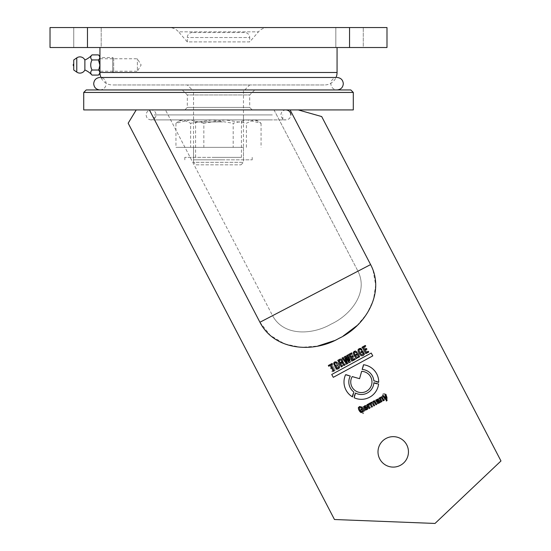 <?xml version="1.0" encoding="UTF-8"?>
<svg xmlns="http://www.w3.org/2000/svg" width="551" height="551" viewBox="0 0 551 551"><rect width="100%" height="100%" fill="white"/><g stroke="black" fill="none" stroke-linecap="round" stroke-linejoin="round"><path stroke-width="0.41" stroke-dasharray="2.75 2.07" d="M214.105 147.358L243.466 147.358L214.105 147.358M222.907 159.838L193.546 159.838L222.907 159.838M212.569 159.838L252.206 159.838L212.569 159.838M224.45 147.358L184.812 147.358L224.45 147.358M222.556 147.358L195.577 147.358L222.556 147.358M214.463 157.345L241.441 157.345L214.463 157.345M224.45 157.345L184.812 157.345L224.45 157.345M214.105 119.904L243.466 119.904L214.105 119.904M222.556 121.929L195.577 121.929L222.556 121.929M233.183 147.358L203.836 147.358L203.836 123.245L225.111 119.904L246.387 123.245L253.729 119.904L258.309 121.268L261.064 123.245L247.124 119.904L233.183 123.245L233.183 147.358L190.625 147.358L190.625 123.245L211.908 119.904L233.183 123.245M261.064 123.245L261.064 147.358M246.387 147.358L246.387 123.245M203.836 123.245L189.895 119.904L175.955 123.245L175.955 147.358L203.836 147.358M190.625 147.358L175.955 147.358M175.955 123.245L178.703 121.268L183.29 119.904L190.625 123.245M183.29 119.904L255.946 119.904L183.29 119.904M197.609 114.911L243.466 114.911L197.609 114.911M197.609 119.904L243.466 119.904L197.609 119.904M272.318 119.904L154.239 119.904L272.318 119.904M272.318 114.911L154.239 114.911L272.318 114.911M113.678 58.502L113.678 71.478L113.678 58.502L112.679 57.504L112.679 72.477L99.945 72.477L99.945 57.504L99.945 72.477L99.945 71.231L137.385 71.231L137.385 58.75L137.385 71.231L141.139 64.99L137.385 58.75L99.945 58.75L99.945 71.231M113.678 71.478L112.679 72.477L112.679 57.504L99.945 57.504M99.945 73.6L99.945 58.75M98.471 75.081L99.821 72.512M99.8 72.222L98.471 70.032L99.821 64.894M92.01 54.9C90.302 56.581 90.302 58.261 92.01 59.949L98.471 59.949L99.821 57.38M99.8 57.09L98.471 54.9M73.738 64.99L73.738 66.106L73.738 64.99M84.882 59.997L84.882 69.984M73.738 59.997L73.738 69.984M92.01 59.949C90.302 63.303 90.302 66.664 92.01 70.032C90.302 71.713 90.302 73.393 92.01 75.081M92.01 70.032L98.471 70.032M386.203 438.369A15.228 15.228 0 0 0 379.722 458.907A15.228 15.228 0 0 0 400.26 465.381A15.228 15.228 0 0 1 379.722 458.907A15.228 15.228 0 0 1 386.203 438.369A15.228 15.228 0 0 0 379.722 458.907A15.228 15.228 0 0 0 400.26 465.381A15.228 15.228 0 0 0 406.734 444.843A15.228 15.228 0 0 0 386.203 438.369A15.228 15.228 0 0 1 406.734 444.843A15.228 15.228 0 0 1 400.26 465.381A15.228 15.228 0 0 0 406.734 444.843A15.228 15.228 0 0 0 386.203 438.369M182.319 89.951L254.7 89.951L182.319 89.951L187.306 94.944L249.706 94.944L187.306 94.944L187.306 107.424L249.706 107.424L252.206 109.918L184.812 109.918L252.206 109.918M254.7 89.951L249.706 94.944L249.706 107.424L187.306 107.424L184.812 109.918M366.257 391.375A10.607 10.607 0 0 0 361.635 371.36L359.569 378.675L361.835 371.367A10.607 10.607 0 0 1 371.725 384.212A10.607 10.607 0 0 1 357.406 391.809A10.607 10.607 0 0 1 352.309 376.423L359.569 378.675L361.835 371.367A10.607 10.607 0 0 1 371.725 384.212A10.607 10.607 0 0 1 357.406 391.809A10.607 10.607 0 0 1 352.309 376.423L359.569 378.675L352.206 376.595A10.607 10.607 0 0 0 366.257 391.375M369.37 397.367A17.357 17.357 0 0 0 378.592 384.047L373.874 382.718A12.542 12.542 0 0 1 355.505 393.056L354.176 397.767A17.357 17.357 0 0 0 369.37 397.367M290.088 109.918L136.228 109.918L128.163 123.204L334.471 519.51L435.008 523.45L500.976 460.973L321.688 116.564L298.256 109.918L136.228 109.918L128.163 123.204L334.471 519.51L435.008 523.45L500.976 460.973L321.688 116.564L298.256 109.918L290.088 109.918L370.603 264.59C385.659 292.843 365.237 326.323 338.727 338.493C313.56 353.191 274.474 350.808 259.907 322.218L149.39 109.918L136.228 109.918L149.39 109.918L259.907 322.218C274.384 350.76 313.643 353.219 338.748 338.486C365.237 326.247 385.652 292.974 370.603 264.59L290.088 109.918L149.39 109.918L259.907 322.218L370.603 264.59L290.088 109.918L149.39 109.918M331.213 324.064C313.175 334.622 283.937 336.971 272.552 315.633L165.465 109.918L272.552 315.633L357.957 271.175C368.894 292.843 350.216 315.296 331.213 324.064C313.175 334.622 283.937 336.971 272.552 315.633L357.957 271.175C368.894 292.843 350.216 315.296 331.213 324.064M332.225 371.904L335.222 370.279L331.647 363.694L328.74 365.279L329.147 366.036L331.172 364.941L332.315 367.049L330.455 368.061L330.869 368.819L332.728 367.806L333.92 370.003L331.812 371.14L332.225 371.904L335.222 370.279L331.647 363.694L328.74 365.279L329.147 366.036L331.172 364.941L332.315 367.049L330.455 368.061L330.869 368.819L332.728 367.806L333.92 370.003L331.812 371.14L332.225 371.904M345.739 364.569L348.728 362.944L345.153 356.366L342.247 357.943L342.66 358.701L344.678 357.606L345.828 359.713L343.962 360.726L344.375 361.484L346.235 360.471L347.426 362.668L345.325 363.805L345.739 364.569L348.728 362.944L345.153 356.366L342.247 357.943L342.66 358.701L344.678 357.606L345.828 359.713L343.962 360.726L344.375 361.484L346.235 360.471L347.426 362.668L345.325 363.805L345.739 364.569M383.847 397.615L384.832 397.078L384.488 396.445L382.601 397.471L384.068 400.171L387.25 398.325C387.064 396.252 386.161 394.619 384.55 393.428L382.959 393.82L382.029 396.417L382.931 395.928L383.262 394.475L384.171 394.302C386.031 396.162 386.52 397.67 385.638 398.828L384.688 399.158L383.847 397.615L384.832 397.078L384.488 396.445L382.601 397.471L384.068 400.171L387.25 398.325C387.064 396.252 386.161 394.619 384.55 393.428L382.959 393.82L382.029 396.417L382.931 395.928L383.262 394.475L384.171 394.302C386.031 396.162 386.52 397.67 385.638 398.828L384.688 399.158L383.847 397.615M379.487 402.898L377.387 399.027L376.567 399.475L376.836 399.964L375.458 399.985L375.844 400.687L376.85 400.501L378.668 403.339L379.487 402.898L377.387 399.027L376.567 399.475L376.836 399.964L375.458 399.985L375.844 400.687L376.85 400.501L378.668 403.339L379.487 402.898M376.856 404.324L374.763 400.453L373.936 400.901L374.129 401.252L372.896 401.376L372.139 402.423L370.795 402.512L370.065 403.229L371.767 407.086L372.586 406.638L371.002 403.318L371.381 402.926L371.987 402.795L373.902 405.929L374.721 405.481C373.488 403.8 373.089 402.561 373.53 401.762L374.129 401.658L376.037 404.765L376.856 404.324L374.763 400.453L373.936 400.901L374.129 401.252L372.896 401.376L372.139 402.423L370.795 402.512L370.065 403.229L371.767 407.086L372.586 406.638L371.002 403.318L371.381 402.926L371.987 402.795L373.902 405.929L374.721 405.481C373.488 403.8 373.089 402.561 373.53 401.762L374.129 401.658L376.037 404.765L376.856 404.324M362.558 412.203L361.621 407.588L360.781 408.05L361.532 411.322L359.149 408.932L358.343 409.372L362.964 413.684L363.75 413.257L362.558 412.203L361.621 407.588L360.781 408.05L361.532 411.322L359.149 408.932L358.343 409.372L362.964 413.684L363.75 413.257L362.558 412.21M379.391 400.763L381.444 399.647L381.864 400.811L381.499 401.162L380.507 400.852L379.66 401.252L380.583 402.044C383.172 401.224 383.262 399.695 380.837 397.457L379.584 397.739C378.399 398.538 378.33 399.544 379.391 400.763L381.444 399.647L381.864 400.811L381.499 401.162L380.507 400.852L379.66 401.252L380.583 402.044C383.172 401.224 383.262 399.695 380.837 397.457L379.584 397.739C378.399 398.538 378.33 399.544 379.391 400.763M354.314 359.913L351.793 352.764L350.939 353.225L353.095 358.908L349.444 354.038L348.39 354.603L350.47 360.333L346.896 355.416L346.049 355.877L350.67 361.89L351.641 361.36L349.575 355.533L353.343 360.437L354.314 359.913L351.793 352.764L350.939 353.225L353.095 358.908L349.444 354.038L348.39 354.603L350.47 360.333L346.896 355.416L346.049 355.877L350.67 361.89L351.641 361.36L349.575 355.533L353.343 360.437L354.314 359.913M378.523 384.55A17.357 17.357 0 0 1 353.721 397.553L355.168 392.877A12.542 12.542 0 0 0 373.847 383.103L378.523 384.55A17.357 17.357 0 0 1 353.721 397.553L355.168 392.877A12.542 12.542 0 0 0 373.847 383.103L378.523 384.55M378.702 382.649L373.867 381.147A12.542 12.542 0 0 0 362.42 369.473L363.874 364.79A17.357 17.357 0 0 1 378.702 382.649L373.867 381.147A12.542 12.542 0 0 0 362.42 369.473L363.874 364.79A17.357 17.357 0 0 1 378.702 382.649M333.279 377.332L372.765 355.891L371.216 353.039L331.73 374.48L333.279 377.332L372.765 355.891L371.216 353.039L331.73 374.48L333.279 377.332L331.73 374.48L371.216 353.039L372.765 355.891L333.279 377.332M365.954 346.056L365.54 345.298L361.738 347.357L362.152 348.122L363.612 347.33L366.766 353.15L367.655 352.668L364.5 346.848L365.954 346.056L365.54 345.298L361.738 347.357L362.152 348.122L363.612 347.33L366.766 353.15L367.655 352.668L364.5 346.848L365.954 346.056M335.855 366.436L336.833 365.912L336.42 365.148L334.56 366.16L336.317 369.404C341.654 369.487 338.631 363.412 336.206 361.676L334.595 361.986L333.486 363.123L333.872 364.893L334.76 364.411L334.478 363.35L334.967 362.772L335.896 362.661C337.983 364.962 338.631 366.739 337.825 367.992L336.861 368.288L335.855 366.436L336.833 365.912L336.42 365.148L334.56 366.16L336.317 369.404C341.654 369.487 338.631 363.412 336.206 361.676L334.595 361.986L333.486 363.123L333.872 364.893L334.76 364.411L334.478 363.35L334.967 362.772L335.896 362.661C337.983 364.962 338.631 366.739 337.825 367.992L336.861 368.288L335.855 366.436M358.763 357.496L359.651 357.014L356.077 350.436L354.086 351.517C352.757 352.592 352.812 353.749 354.238 354.975L355.498 354.968L354.858 355.698L356.008 358.99L356.945 358.481L355.898 355.519L357.158 354.541L358.763 357.496L359.651 357.014L356.077 350.436L354.086 351.517C352.757 352.592 352.812 353.749 354.238 354.975L355.498 354.968L354.858 355.698L356.008 358.99L356.945 358.481L355.898 355.519L357.158 354.541L358.763 357.496M368.722 405.192L369.542 404.744L368.626 404.048L366.511 405.219L368.158 409.049L368.977 408.601L368.75 408.181L369.445 408.312L370.727 407.396L369.494 405.577L367.731 406.183L367.744 404.902L368.722 405.192L369.542 404.744L368.626 404.048L367.455 404.331L366.511 405.219L368.158 409.049L368.977 408.601L368.75 408.181L369.445 408.312L370.727 407.396L369.494 405.577L367.731 406.183L367.744 404.902L368.722 405.192M363.357 352.454L360.499 348.446L358.983 348.749C355.967 349.761 360.078 355.34 361.119 355.843C363.433 355.815 364.177 354.686 363.357 352.454L360.499 348.446L358.983 348.749C355.967 349.761 360.078 355.34 361.119 355.843C363.433 355.815 364.177 354.686 363.357 352.454M340.628 363.846L341.599 363.316L341.193 362.558L339.326 363.57L341.09 366.814L344.21 364.969C343.831 362.565 342.756 360.609 340.979 359.087L339.368 359.397L338.638 362.303L339.533 361.821L339.74 360.182L340.67 360.065C342.756 362.372 343.397 364.149 342.598 365.403L341.634 365.692L340.628 363.846L341.599 363.316L341.193 362.558L339.326 363.57L341.09 366.814L344.21 364.969C343.831 362.565 342.756 360.609 340.979 359.087L339.368 359.397L338.638 362.303L339.533 361.821L339.74 360.182L340.67 360.065C342.756 362.372 343.397 364.149 342.598 365.403L341.634 365.692L340.628 363.846M366.511 409.937L367.338 409.489L365.237 405.626L364.418 406.073L364.604 406.424L363.336 406.562L362.675 407.23L364.383 411.094L365.203 410.653C363.991 409 363.584 407.761 363.977 406.948L364.652 406.865L366.511 409.937L367.338 409.489L365.237 405.626L364.418 406.073L364.604 406.424L363.336 406.562L362.675 407.23L364.383 411.094L365.203 410.653C363.991 409 363.584 407.761 363.977 406.948L364.652 406.865L366.511 409.937M353.549 391.782A12.542 12.542 0 0 1 350.415 375.837L345.739 374.391A17.357 17.357 0 0 0 352.048 396.617L353.549 391.782A12.542 12.542 0 0 1 350.415 375.837L345.739 374.391A17.357 17.357 0 0 0 352.048 396.617L353.549 391.782M350.794 89.951L86.218 89.951M353.294 109.918L83.724 109.918M83.724 92.444L353.294 92.444M136.228 109.918L128.163 123.204L334.471 519.51L435.008 523.45L500.976 460.973L321.688 116.564L298.256 109.918M259.927 322.252L270.293 335.38L284.674 343.948L301.087 347.364L317.81 346.035M334.25 340.663L343.245 335.965M356.938 325.648L366.814 313.946L373.413 300.137L375.679 285.081L372.999 270.052M372.882 269.735L370.603 264.59L357.957 271.175L370.603 264.59M380.927 398.697L381.14 399.082L379.908 399.75L379.914 398.29L380.459 398.215L381.14 399.082L379.908 399.75L379.914 398.29L380.927 398.697M355.602 351.676L356.745 353.783L355.071 354.369C353.976 353.77 353.928 352.998 354.92 352.048L355.602 351.676L356.745 353.783L355.071 354.369C353.976 353.77 353.928 352.998 354.92 352.048L355.602 351.676M368.151 407.079L369.094 406.411L369.487 407.685L368.812 407.781L367.985 406.776L369.094 406.411L369.487 407.685L368.812 407.781L368.151 407.079M361.029 350.298L362.765 354.135L362.234 354.734L361.449 354.844L358.873 350.119L360.175 349.382L361.029 350.298L362.765 354.135L361.449 354.844L358.873 350.119L360.175 349.382L361.029 350.298M350.298 376.058L345.58 374.721A17.357 17.357 0 0 0 352.482 396.885L353.859 392.016A12.542 12.542 0 0 1 350.298 376.058M362.179 369.452L363.508 364.741A17.357 17.357 0 0 1 378.716 382.139L373.84 380.762A12.542 12.542 0 0 0 362.179 369.452M364.728 407.492L364.941 407.878L366.174 407.21L364.941 406.424L364.728 407.492M367.297 407.327L365.244 408.443L365.988 409.427L366.491 409.317L366.766 408.312L367.565 407.823L367.724 409.028C365.63 410.757 364.301 409.992 363.736 406.741L364.659 405.846C365.974 405.281 366.856 405.777 367.297 407.327M334.974 364.445L337.246 367.992L338.038 367.875L338.562 367.269L336 362.537L334.677 363.233L334.974 364.445M335.518 367.572L333.713 362.985L334.788 361.883C337.708 362.207 339.299 364.087 339.574 367.538C338.293 369.466 336.943 369.473 335.518 367.572M382.697 396.148L383.544 395.687L385.879 398.097L385.17 394.805L385.982 394.364L387.077 400.591L386.299 401.018M346.696 364.046L342.075 358.04L342.922 357.578L346.517 362.475L344.416 356.766L345.47 356.194L349.141 361.05L346.965 355.381L347.819 354.92L350.34 362.069L349.368 362.599L345.601 357.689L347.667 363.522L346.696 364.046M378.716 401.342L377.642 401.769L378.503 402.795L378.95 402.285L378.716 401.342M376.822 400.791L376.002 401.238L375.92 400.088L378.048 398.952L380.362 402.416L379.543 402.864L379.315 402.444L379.047 403.098L377.587 403.669L376.726 401.651L378.193 400.501L377.111 399.819L376.822 400.791M371.663 407.141L369.563 403.277L370.382 402.829L370.575 403.18L371.346 402.216L372.641 402.154L373.447 401.073L374.453 400.852L376.753 404.379L375.934 404.827L374.012 401.686L373.482 401.789L373.041 402.223L374.618 405.536L373.798 405.984C373.061 404.035 372.242 403.029 371.333 402.953L370.913 403.408L372.483 406.7L371.663 407.141M368.784 352.055L365.788 353.68L362.214 347.102L365.127 345.518L365.54 346.283L363.515 347.378L364.666 349.486L366.525 348.48L366.938 349.238L365.072 350.243L366.263 352.44L368.371 351.297L368.784 352.055M357.447 354.713L356.476 355.243L356.063 354.486L357.93 353.473L359.686 356.711L356.442 358.329C354.63 356.704 353.577 354.734 353.267 352.42L354.403 351.235L357.241 352.206L356.345 352.688L354.858 351.972L354.259 352.688C355.051 355.698 356.194 357.2 357.682 357.206L358.453 356.566L357.447 354.713M362.221 352.123L361.249 352.654L360.836 351.896L362.696 350.884L364.459 354.121C361.621 358.646 358.178 352.798 358.04 349.83L359.176 348.645L360.733 348.328L362.007 349.616L361.119 350.099L360.382 349.286L359.631 349.382L359.032 350.099C359.824 353.101 360.967 354.61 362.455 354.617L363.226 353.976L362.221 352.123M339.085 360.643L340.236 362.751L341.634 361.663C341.73 360.423 341.11 359.955 339.767 360.271L339.085 360.643M342.247 366.463L341.358 366.945L337.791 360.368L339.781 359.28C341.406 358.756 342.343 359.431 342.591 361.298L341.902 362.351L342.867 362.207L345.002 364.969L344.065 365.478L342.15 362.985L341.262 363.171L340.642 363.508L342.247 366.463M362.227 409.352L361.242 409.889L360.905 409.255L362.792 408.229L364.259 410.929L360.974 412.589C359.335 411.308 358.46 409.662 358.336 407.657L359.534 406.535L362.221 407.175L361.311 407.664L359.92 407.148L359.28 407.823C359.824 410.392 360.822 411.625 362.269 411.514L363.068 410.894L362.227 409.352M369.032 408.567L366.938 404.703L367.758 404.255L368.027 404.751L368.784 403.607L369.17 404.31L368.461 405.054L369.859 408.126L369.032 408.567M328.733 366.263L328.32 365.506L332.122 363.44L332.535 364.197L331.082 364.989L334.243 370.809L333.355 371.291L330.194 365.471L328.733 366.263M355.271 359.39L352.282 361.015L348.707 354.438L351.621 352.854L352.034 353.618L350.009 354.713L351.152 356.821L353.012 355.815L353.425 356.573L351.566 357.578L352.757 359.775L354.858 358.632L355.271 359.39M382.008 401.527L381.189 401.975L379.088 398.104L379.908 397.657L380.1 398.008L380.906 397.023L381.829 396.83L384.143 400.37L383.324 400.811C382.594 398.896 381.781 397.884 380.879 397.774L380.438 398.29L382.008 401.527M192.299 32.543A4.993 4.993 0 0 0 187.306 37.537L187.306 41.904L249.706 41.904L249.706 37.537L187.306 37.537L249.706 37.537A4.993 4.993 0 0 0 244.72 32.543L192.299 32.543L244.72 32.543M267.876 27.55L169.143 27.55A12.48 12.48 0 0 1 178.558 31.841L258.46 31.841L178.558 31.841L187.306 41.904L249.706 41.904L258.46 31.841A12.48 12.48 0 0 1 267.876 27.55L169.143 27.55M196.046 164.832L240.973 164.832L196.046 164.832L193.546 162.338L243.466 162.338L193.546 162.338L193.546 89.951L243.466 89.951L193.546 89.951M240.973 164.832L243.466 162.338L243.466 89.951M192.299 89.951L244.72 89.951L192.299 89.951L187.306 84.957L249.706 84.957L187.306 84.957M244.72 89.951L249.706 84.957M101.212 77.946A12.48 12.48 0 0 0 112.425 84.957L324.587 84.957L112.425 84.957M100.991 77.471L336.027 77.471A12.48 12.48 0 0 1 324.587 84.957M337.067 47.517L99.945 47.517L337.067 47.517M73.738 47.517L73.738 27.55L101.198 27.55L73.738 27.55L101.198 27.55L73.738 27.55L73.738 47.517L101.198 47.517L101.198 27.55L101.198 47.517L73.738 47.517M335.821 47.517L335.821 27.55L363.274 27.55L335.821 27.55L363.274 27.55L335.821 27.55L335.821 47.517L363.274 47.517L363.274 27.55L363.274 47.517L335.821 47.517M87.464 27.55L349.548 27.55L349.548 47.517L87.464 47.517L87.464 27.55L50.024 27.55L50.024 47.517L87.464 47.517M386.988 27.55L349.548 27.55M349.548 47.517L386.988 47.517M76.775 57.869L76.775 72.112M274.012 109.918L357.957 271.175L274.012 109.918M272.552 315.633L259.907 322.218L272.552 315.633M337.067 72.477L99.945 72.477M243.466 159.838L243.466 147.358M184.812 159.838L184.812 157.345M252.206 159.838L252.206 157.345M193.546 159.838L193.546 147.358M241.441 157.345L241.441 121.929L243.466 119.904L243.466 114.911M181.065 119.904L178.703 121.268M255.946 119.904L258.309 121.268M195.577 157.345L195.577 121.929L193.546 119.904L193.546 114.911M154.239 119.904L154.239 114.911M282.78 119.904L282.78 114.911M285.9 109.918C282.87 110.214 281.203 111.881 280.907 114.911C281.203 117.942 282.87 119.608 285.9 119.904L151.119 119.904C154.149 119.608 155.809 117.942 156.105 114.911C155.809 111.881 154.149 110.214 151.119 109.918L285.9 109.918L151.119 109.918C148.081 110.214 146.421 111.881 146.125 114.911C146.421 117.942 148.081 119.608 151.119 119.904L285.9 119.904C288.931 119.608 290.597 117.942 290.894 114.911M337.067 89.951L99.945 89.951L337.067 89.951C333.279 89.579 331.199 87.499 330.827 83.711C331.199 79.923 333.279 77.843 337.067 77.471M99.945 89.951C103.74 89.579 105.82 87.499 106.185 83.711C105.82 79.923 103.74 77.843 99.945 77.471"/><path stroke-width="0.83" d="M99.945 47.517L99.945 73.6L98.471 75.081L92.01 75.081C90.302 73.4 90.302 71.72 92.01 70.032C90.302 66.678 90.302 63.317 92.01 59.949C90.302 58.268 90.302 56.588 92.01 54.9L98.471 54.9C100.234 56.567 100.234 58.248 98.471 59.949C100.234 63.282 100.234 66.643 98.471 70.032C100.234 71.699 100.234 73.379 98.471 75.081M99.821 64.894L98.471 59.949L92.01 59.949M99.945 56.381L98.471 54.9M92.01 75.081A19.967 19.967 0 0 0 84.882 69.984A5.489 5.489 0 0 1 76.775 72.112L76.775 57.869A5.489 5.489 0 0 1 84.882 59.997A19.967 19.967 0 0 0 92.01 54.9M76.775 72.112L73.738 69.984L73.738 59.997L76.775 57.869M84.882 69.984L84.882 59.997M92.01 70.032L98.471 70.032M400.26 465.381A15.228 15.228 0 0 1 379.722 458.907A15.228 15.228 0 0 1 386.203 438.369A15.228 15.228 0 0 1 406.734 444.843A15.228 15.228 0 0 1 400.26 465.381M366.257 391.375A10.607 10.607 0 0 0 361.635 371.36L359.569 378.675L352.206 376.595A10.607 10.607 0 0 0 366.257 391.375M369.37 397.367A17.357 17.357 0 0 0 378.592 384.047L373.874 382.718A12.542 12.542 0 0 1 355.505 393.056L354.176 397.767A17.357 17.357 0 0 0 369.37 397.367M86.218 89.951L350.794 89.951L353.294 92.444L83.724 92.444L86.218 89.951M83.724 92.444L83.724 109.918L353.294 109.918L353.294 92.444M290.088 109.918L370.603 264.59C385.659 292.843 365.237 326.323 338.727 338.493C313.56 353.191 274.474 350.808 259.907 322.218L149.39 109.918M382.008 401.527L381.189 401.975L379.088 398.104L379.908 397.657L380.1 398.008L380.906 397.023L381.829 396.83L384.143 400.37L383.324 400.811C382.594 398.896 381.781 397.884 380.879 397.774L380.438 398.29L382.008 401.527M328.733 366.263L328.32 365.506L332.122 363.44L332.535 364.197L331.082 364.989L334.243 370.809L333.355 371.291L330.194 365.471L328.733 366.263M362.227 409.352L361.242 409.889L360.905 409.255L362.792 408.229L364.259 410.929L360.974 412.589C359.335 411.308 358.46 409.662 358.336 407.657L359.534 406.535L362.221 407.175L361.311 407.664L359.92 407.148L359.28 407.823C359.824 410.392 360.822 411.625 362.269 411.514L363.068 410.894L362.227 409.352M362.221 352.123L361.249 352.654L360.836 351.896L362.696 350.884L364.459 354.121C361.621 358.646 358.178 352.798 358.04 349.83L359.176 348.645L360.733 348.328L362.007 349.616L361.119 350.099L360.382 349.286L359.631 349.382L359.032 350.099C359.824 353.101 360.967 354.61 362.455 354.617L363.226 353.976L362.221 352.123M368.784 352.055L365.788 353.68L362.214 347.102L365.127 345.518L365.54 346.283L363.515 347.378L364.666 349.486L366.525 348.48L366.938 349.238L365.072 350.243L366.263 352.44L368.371 351.297L368.784 352.055M376.822 400.791L376.002 401.238L375.92 400.088L378.048 398.952L380.362 402.416L379.543 402.864L379.315 402.444L379.047 403.098L377.587 403.669L376.726 401.651L378.193 400.501L377.111 399.819L376.822 400.791M386.299 401.018L386.065 399.441L382.697 396.148L383.544 395.687L385.879 398.097L385.17 394.805L385.982 394.364L387.077 400.591L386.299 401.018L386.065 399.441L382.697 396.148M367.297 407.327L365.244 408.443L365.988 409.427L366.491 409.317L366.766 408.312L367.565 407.823L367.724 409.028C365.63 410.757 364.301 409.992 363.736 406.741L364.659 405.846C365.974 405.281 366.856 405.777 367.297 407.327M136.228 109.918L128.163 123.204L334.471 519.51L435.008 523.45L500.976 460.973L321.688 116.564L298.256 109.918M345.58 374.721A17.357 17.357 0 0 0 352.482 396.885L353.859 392.016A12.542 12.542 0 0 1 350.298 376.058L345.58 374.721M362.179 369.452L363.508 364.741A17.357 17.357 0 0 1 378.716 382.139L373.84 380.762A12.542 12.542 0 0 0 362.179 369.452M335.518 367.572L333.713 362.985L334.788 361.883C337.708 362.207 339.299 364.087 339.574 367.538C338.293 369.466 336.943 369.473 335.518 367.572M346.696 364.046L342.075 358.04L342.922 357.578L346.517 362.475L344.416 356.766L345.47 356.194L349.141 361.05L346.965 355.381L347.819 354.92L350.34 362.069L349.368 362.599L345.601 357.689L347.667 363.522L346.696 364.046M371.663 407.141L369.563 403.277L370.382 402.829L370.575 403.18L371.346 402.216L372.641 402.154L373.447 401.073L374.453 400.852L376.753 404.379L375.934 404.827L374.012 401.686L373.482 401.789L373.041 402.223L374.618 405.536L373.798 405.984C373.061 404.035 372.242 403.029 371.333 402.953L370.913 403.408L372.483 406.7L371.663 407.141M357.447 354.713L356.476 355.243L356.063 354.486L357.93 353.473L359.686 356.711L356.442 358.329C354.63 356.704 353.577 354.734 353.267 352.42L354.403 351.235L357.241 352.206L356.345 352.688L354.858 351.972L354.259 352.688C355.051 355.698 356.194 357.2 357.682 357.206L358.453 356.566L357.447 354.713M342.247 366.463L341.358 366.945L337.791 360.368L339.781 359.28C341.406 358.756 342.343 359.431 342.591 361.298L341.902 362.351L342.867 362.207L345.002 364.969L344.065 365.478L342.15 362.985L341.262 363.171L340.642 363.508L342.247 366.463M369.032 408.567L366.938 404.703L367.758 404.255L368.027 404.751L368.784 403.607L369.17 404.31L368.461 405.054L369.859 408.126L369.032 408.567M355.271 359.39L352.282 361.015L348.707 354.438L351.621 352.854L352.034 353.618L350.009 354.713L351.152 356.821L353.012 355.815L353.425 356.573L351.566 357.578L352.757 359.775L354.858 358.632L355.271 359.39M333.279 377.332L331.73 374.48L371.216 353.039L372.765 355.891L333.279 377.332M370.603 264.59L259.927 322.252M317.81 346.035L334.25 340.663M343.245 335.965L356.938 325.648M364.728 407.492L364.941 407.878L366.174 407.21L364.941 406.424L364.728 407.492M334.974 364.445L337.246 367.992L338.038 367.875L338.562 367.269L336 362.537L334.677 363.233L334.974 364.445M378.716 401.342L377.642 401.769L378.503 402.795L378.95 402.285L378.716 401.342M339.085 360.643L340.236 362.751L341.634 361.663C341.73 360.423 341.11 359.955 339.767 360.271L339.085 360.643M337.067 47.517L337.067 72.477L99.945 72.477A12.48 12.48 0 0 0 101.212 77.946M337.067 72.477A12.48 12.48 0 0 1 336.027 77.471L100.991 77.471M99.945 71.231L99.945 58.75M87.464 47.517L50.024 47.517L50.024 27.55L87.464 27.55L87.464 47.517L349.548 47.517L349.548 27.55L87.464 27.55M349.548 27.55L386.988 27.55L386.988 47.517L349.548 47.517M386.988 47.517L386.988 27.55M73.738 63.875A1.495 1.495 0 0 0 73.738 66.106M290.894 114.911C290.597 111.881 288.931 110.214 285.9 109.918M337.067 89.951L337.067 89.951C340.862 89.579 342.942 87.499 343.307 83.711C342.942 79.923 340.862 77.843 337.067 77.471M99.951 89.951L99.945 89.951C99.573 89.951 99.573 89.951 99.945 89.951C96.156 89.579 94.076 87.499 93.704 83.711C94.076 79.923 96.156 77.843 99.945 77.471"/></g></svg>
